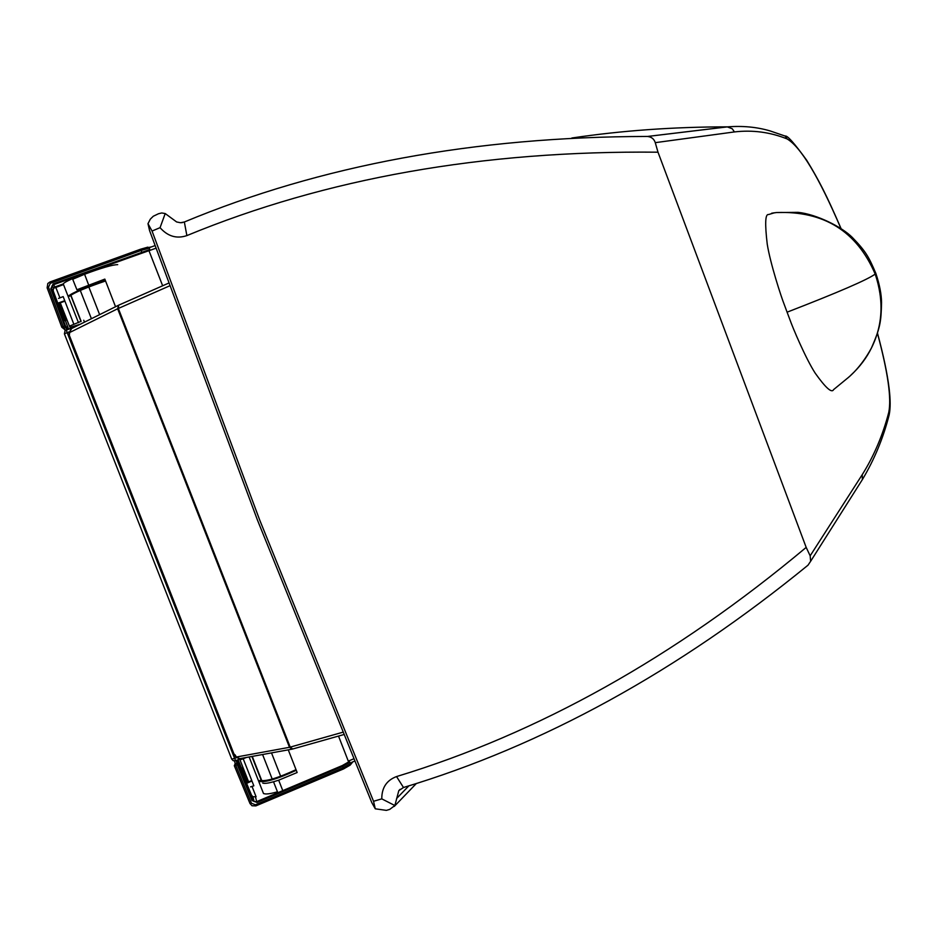 <?xml version="1.0" encoding="UTF-8"?>
<svg xmlns="http://www.w3.org/2000/svg" width="937" height="937" viewBox="0 0 937 937"><rect width="100%" height="100%" fill="white"/><g stroke="black" fill="none" stroke-linecap="round" stroke-linejoin="round"><path stroke-width="1.41" d="M655.268 142.658L734.432 131.93L732.23 128.744L727.217 126.858L647.49 136.462C651.461 136.872 654.061 138.934 655.268 142.658L657.997 152.192L806.183 547.407L810.165 555.817L810.634 561.275L808.01 565.187C677.756 671.501 542.921 745.606 403.484 787.502L396.55 776.562C538.47 733.507 675.015 657.118 806.183 547.407M850.784 375.268C859.674 367.081 866.573 357.957 871.492 347.896L871.527 347.826C882.806 325.104 884.024 300.519 875.193 274.061C867.861 279.566 838.486 292.274 787.092 312.185L789.774 319.33C792.643 327.552 805.668 358.438 815.213 373.184C825.684 387.906 831.81 393.376 833.59 389.616L834.48 388.867M787.092 312.185L784.433 305.017C781.177 296.865 770.273 263.438 767.227 244.065C764.826 223.709 765.248 213.87 768.504 214.561L774.067 212.898M396.55 776.562C386.641 780.287 381.722 787.724 381.781 798.863L373.547 801.287L259.561 519.672L152.052 231.052L160.051 227.668C167.77 236.393 176.706 239.04 186.873 235.597C325.842 178.229 482.883 150.424 657.997 152.192M160.051 227.668L165.217 213.554L176.625 221.952L180.501 222.737L184.343 221.999C320.653 165.252 474.93 136.743 647.198 136.451M773.06 212.98L776.515 212.547C823.881 210.766 856.769 231.263 875.193 274.061L875.861 273.405C868.576 256.363 865.776 251.397 852.33 237.448C841.871 226.883 816.537 214.268 798.101 212.348L776.468 212.547M874.35 271.859L875.861 273.405C879.574 284.579 881.471 294.3 881.541 302.557C881.12 321.696 880.335 327.657 871.492 347.896M400.099 789.329L398.799 790.664L394.864 805.539L389.698 809.404L386.395 810.376L375.268 808.807L373.547 801.287M398.799 790.664L403.484 787.502M381.781 798.863L394.864 805.539M152.052 231.052L147.987 223.685L150.318 219.153L153.27 216.248L158.529 213.73L161.726 212.968L165.217 213.554M375.268 808.807L371.802 802.622L257.452 520.082L149.545 230.514L147.987 223.685M66.211 329.918L65.075 330.656L64.407 333.853L67.148 332.612L66.222 329.906L76.377 326.181M231.708 759.111L233.243 760.703L235.679 760.75L234.637 758.42L231.708 759.111L64.407 333.853M291.887 749.19L239.966 758.63L235.972 757.037L234.332 755.374L69.033 335.118L69.104 332.764M108.622 266.237L108.387 265.639C91.58 270.207 63.798 281.487 63.271 283.911L54.978 286.921L53.444 284.743L149.44 250.507L149.815 249.523L53.104 283.958L50.797 288.819L64.665 326.064L66.972 329.625M149.815 249.523L149.241 248.094L141.124 250.46L50.34 283.302L49.895 282.002L47.846 283.478L47.131 287.835L61.807 327.236L63.177 326.615L63.857 328.161L65.613 327.423L67.312 329.508M61.807 327.236L65.59 330.222M54.978 286.921L53.632 287.846L53.14 290.739L57.778 303.178L64.747 300.695M64.852 320.665L66.504 320.091L64.911 320.747L64.571 319.939M64.266 319.95L65.941 319.376L64.266 319.95L58.176 303.635M64.946 301.222L57.778 303.178M61.842 306.821L61.666 307.418M61.655 307.441L61.479 308.074M53.104 283.958L51.605 288.631L65.461 325.865L67.921 329.285M263.484 793.393C265.194 794.517 269.856 793.99 277.469 791.8M236.838 760.27L252.744 800.093L254.126 801.568L256.691 801.627L255.438 796.766L252.92 796.743L251.561 795.29L246.607 783.332L251.948 781.001M246.384 782.711L248.586 781.751L246.384 782.7L246.607 783.332M246.572 782.618L241.5 770.39L243.034 769.582L241.5 770.39M241.711 770.062L241.02 768.305L242.578 767.708L241.067 768.516M252.065 800.573L256.984 802.482L342.708 766.361L349.993 762.191L350.52 763.585L343.235 767.766L255.426 804.789L255.918 805.89L252.041 805.761L250.015 803.571L234.309 765.728L235.761 765.365L235.175 763.678L236.592 763.093L252.065 800.573L252.744 800.116L254.126 801.568L252.92 796.743M234.297 765.705L235.175 763.678L234.59 761.09M235.433 755.234L233.688 753.735L236.159 757.061L289.486 747.304L292.25 749.131M236.101 756.909L235.562 755.538M169.492 285.914L118.343 308.46L118.671 305.181L168.508 283.197L118.659 305.181M292.672 748.944L290.212 747.117L342.485 732.336M118.601 305.216L117.64 308.765L69.268 332.717L71.634 328.571M118.343 308.46L117.64 308.765L289.486 747.304L290.212 747.117L118.343 308.46M69.408 333.783L69.291 335.27L69.596 333.584M70.837 295.108L81.144 321.309L69.432 326.146L70.076 327.353L80.465 324.155M73.871 324.319L63.166 296.607L58.527 298.411M60.284 302.885L69.432 326.146M115.544 306.739L104.827 279.109L76.916 289.756L72.699 279.261L84.576 274.248C101.583 267.9 112.616 264.702 117.699 264.656M88.605 284.848L84.576 274.248M54.416 287.975L63.505 284.579L78.462 322.656M250.612 786.916L253.845 785.827L243.222 758.794L239.966 759.825L248.633 781.88M253.845 785.827L250.577 786.834M239.696 759.075L239.966 759.825M243.222 758.794L246.349 757.471M252.252 756.393L261.88 780.908M282.716 790.488L278.676 780.193L297.146 772.521L288.268 749.858M262.735 783.098C264.457 783.707 268.052 783.262 273.534 781.774L277.563 792.058M278.676 780.193L273.534 781.774M300.004 783.379L284.93 789.727M261.47 780.826L251.901 756.464M263.52 793.58L249.125 756.967M256.094 796.778L252.088 786.588M81.004 321.496L70.685 295.237M59.898 297.767L55.787 287.319M95.504 316.683L84.26 322.269M80.277 290.435L91.299 318.416M99.638 314.633L88.816 286.945M262.583 754.519L272.21 779.045M280.667 776.258L271.507 752.903M162.651 285.762L148.971 250.718M353.507 758.923L348.295 761.125L338.515 736.072M734.432 131.93C752.61 129.81 770.167 132.14 787.103 138.922L785.159 136.076L770.073 130.911C756.932 127.034 742.748 125.687 727.51 126.87L647.49 136.462M787.103 138.922C800.807 146.992 818.715 176.753 840.817 228.195M877.419 333.185C887.878 372.001 891.649 398.424 888.744 412.444L889.19 414.775L888.335 417.925M888.744 412.444C882.841 435.096 874.01 455.85 862.227 474.684L862.368 479.592L860.365 482.754M862.227 474.684L810.165 555.817M184.343 221.999L186.873 235.597M571.839 138.008C621.477 130.618 673.27 126.893 727.217 126.858M396.632 798.465L408.895 785.815M241.207 758.408L235.679 760.703L241.406 758.373M236.358 757.705L234.637 758.42L67.148 332.612L68.951 331.956M234.332 755.374L234.133 754.496M142.014 252.685L140.62 249.195L49.907 282.014L47.728 283.63M149.241 248.094L147.823 247.145L140.644 249.195M151.443 246.888L140.62 249.195L49.895 282.002M50.34 283.302L48.49 287.19L63.177 326.615L65.449 325.865L65.777 326.65M48.49 287.19L47.131 287.835M53.14 290.739L51.605 288.631L50.797 288.819M68.53 329.051L65.367 320.571M61.549 308.25L61.725 307.617M61.737 307.594L61.912 306.996M61.842 308.636L62.147 307.594M61.619 307.289L61.783 306.692L61.619 307.289M61.233 307.43L61.42 306.809M62.545 284.251L62.779 284.836M63.271 283.911L63.54 284.567M71.399 328.009L71.083 327.154M65.121 330.597L64.501 328.922M65.93 319.365L59.71 303.084M65.555 319.482L59.324 303.225M66.527 320.126L59.956 303.002M66.129 320.196L65.848 319.47M69.631 296.151C73.964 292.707 85.935 287.647 105.553 280.983C85.946 287.659 74 292.695 69.736 296.092M105.53 280.913C85.419 287.764 73.18 292.93 68.823 296.432M105.342 280.444C84.939 287.401 72.571 292.649 68.225 296.174M57.965 303.635L64.922 301.152M256.984 802.482L256.691 801.627L342.368 765.529L349.056 761.699L349.993 762.191M246.419 782.84L251.76 780.509M238.045 759.766L241.488 768.106L238.068 759.755M251.561 795.29L252.744 800.116L237.904 764.311M245.271 775.461L246.361 776.105L245.271 775.461M244.709 774.044L245.81 774.7L244.709 774.044M244.639 773.868L245.74 774.524M350.52 763.585L350.356 764.92L343.668 768.89L255.918 805.867L343.668 768.89L342.368 765.529M255.426 804.789L251.479 803.255L235.761 765.365L237.904 764.334L237.588 763.479M236.03 760.61L237.202 763.093L236.581 760.375M251.479 803.255L250.015 803.571M349.724 765.377L343.68 768.855M352.78 761.886L350.169 765.131M242.578 767.708L248.282 781.868M243.034 769.582L248.024 781.985M242.718 769.874L247.661 782.137M242.273 768.012L242.906 769.582M296.268 770.284C277.27 779.069 264.808 782.758 258.87 781.353M296.08 769.792C277.364 778.46 265.054 782.114 259.139 780.767M259.912 780.427C265.757 781.716 277.785 778.12 296.022 769.652C277.774 778.097 265.815 781.681 260.135 780.392M233.875 753.735L69.291 335.27M69.291 332.776L71.153 328.782M69.139 335.364L233.688 753.735M154.956 245.635L149.053 247.766L154.956 245.623M149.627 250.484L155.893 248.223M785.159 136.076C787.174 135.139 794.353 143.197 806.698 160.25C818.997 180.384 826.457 194.908 840.922 228.253M889.178 414.775C890.49 408.567 890.478 399.83 889.143 388.586C887.374 373.91 883.486 355.404 877.465 333.057M889.19 414.775C883.345 437.872 874.408 459.481 862.368 479.592L810.634 561.275M833.59 389.616L846.978 378.618C849.051 376.99 861.009 367.398 871.527 347.826M771.666 213.214L776.515 212.547M182.539 222.549L181.286 222.713M416.415 783.437L394.278 806.417M233.243 760.703L235.679 760.75M76.447 326.146L65.075 330.656M235.843 756.955L235.702 756.37M53.632 287.846L52.097 285.691L51.582 288.619L65.449 325.865M65.168 330.562L64.594 329.039M68.565 329.039L65.403 320.559M251.912 805.691L255.918 805.89M343.457 734.678L292.438 749.073M71.189 328.758L118.425 305.298M239.286 758.747L235.983 757.073M354.444 761.184L351.609 762.378M83.744 320.231L84.447 322.012"/></g></svg>
